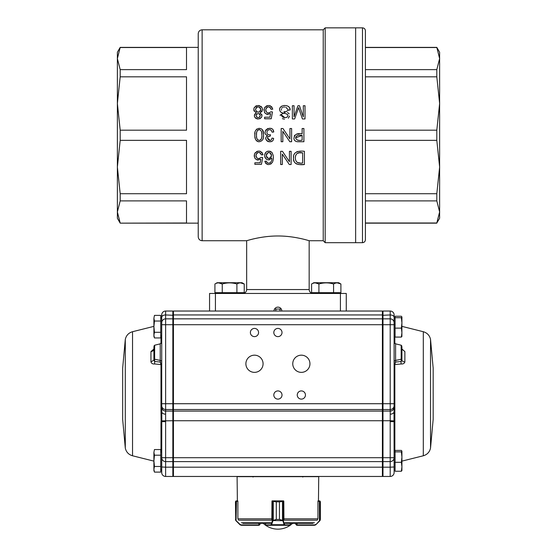 <?xml version="1.0" encoding="UTF-8"?>
<svg xmlns="http://www.w3.org/2000/svg" width="557" height="557" viewBox="0 0 557 557"><rect width="100%" height="100%" fill="white"/><g stroke="black" fill="none" stroke-linecap="round" stroke-linejoin="round"><path stroke-width="0.84" d="M277.915 311.036L274.009 311.036A3.906 3.906 0 0 1 277.915 307.13A3.906 3.906 0 0 1 281.821 311.036L346.273 311.036L346.273 293.462L209.557 293.462L209.557 311.036L215.42 311.036L215.42 293.462M323.227 240.728L325.177 242.685L325.177 27.85L323.227 29.806L323.227 240.728L309.163 240.728C309.511 240.889 294.688 235.89 277.901 235.994C261.094 235.896 246.326 240.889 246.667 240.728L246.667 289.556C246.438 291.924 245.136 293.226 242.761 293.462M281.821 311.036L215.42 311.036M302.646 152.876L302.646 162.957C297.995 163.842 295.544 162.171 295.28 157.951C295.6 153.544 298.058 151.852 302.646 152.876L300.307 152.869M299.283 152.897L297.299 153.3M295.572 155.64L295.28 157.958M297.166 162.47L299.951 162.957M304.414 164.524C299.415 165.164 292.829 164.371 293.483 157.965C292.843 151.574 299.408 150.613 304.414 151.309L304.414 164.524L300.585 164.524M289.431 161.69L289.431 151.309L291.102 151.309L291.102 164.524L289.32 164.524L282.315 154.129L282.315 164.524L280.658 164.524L280.658 151.309L282.441 151.309L289.431 161.69M271.489 155.591C269.637 159.309 267.903 159.267 266.274 155.473C268.035 151.553 269.769 151.588 271.489 155.591L271.398 154.749M271.21 154.129L270.201 152.869M268.857 152.416L267.868 152.59M266.726 153.621L266.385 154.512M266.274 155.431L266.337 156.266M266.643 157.165L267.165 157.833M267.806 158.251L268.801 158.453M268.996 158.453L270.249 158.056M270.967 157.373L271.37 156.51M265.884 163.57L264.833 161.293C266.789 165.318 269.337 165.631 272.47 162.233C273.814 158.863 273.64 155.605 271.962 152.451C268.077 150.084 265.626 151.107 264.603 155.542C265.703 160.068 268.084 160.931 271.753 158.132C272.652 162.247 267.882 165.373 266.434 161.161L266.887 162.338M264.833 161.293L266.434 161.161L264.833 161.293M261.344 154.895C259.555 151.636 257.78 151.685 255.997 155.034C256.436 158.703 258.163 159.476 261.184 157.346L262.716 157.575L261.442 164.357L254.855 164.357L254.855 162.79L260.154 162.79L260.857 159.253C255.976 160.695 253.901 158.863 254.626 153.767C258.023 149.924 260.815 150.258 263.015 154.762L261.344 154.895L260.523 153.091M302.138 135.435L302.138 140.162C298.441 140.921 296.261 140.141 295.614 137.837C296.178 135.511 298.35 134.71 302.138 135.435L295.614 137.837M297.438 140.085L298.19 140.155M302.138 133.868L302.138 128.514L303.906 128.514L303.906 141.729L298.19 141.722C295.871 141.812 294.444 140.824 293.908 138.756C294.333 134.481 297.076 132.851 302.138 133.868M289.939 138.902L289.939 128.514L291.61 128.514L291.61 141.729L289.821 141.729L282.824 131.341L282.824 141.729L281.16 141.729L281.16 128.514L282.949 128.514L289.939 138.902M273.027 129.948L273.759 131.974C272.735 123.466 259.583 131.988 267.59 135.692C261.303 139.772 273.007 145.447 273.626 138.373L271.99 138.073C270.869 144.214 263.823 136.535 270.117 136.2L270.563 134.787C267.485 135.073 266.378 133.777 267.235 130.902C269.477 128.904 271.106 129.342 272.122 132.197L271.531 130.63M273.759 131.974L272.122 132.197L273.759 131.974M261.846 135.038C262.236 137.816 261.386 139.619 259.304 140.455C257.076 139.793 256.15 138.059 256.526 135.26C256.109 132.308 256.972 130.429 259.13 129.628C261.351 130.359 262.256 132.162 261.846 135.038L261.832 134.146M261.818 133.833L261.651 132.267M261.602 132.023L261.498 131.626M259.945 129.76L259.214 129.621M258.483 129.746L257.856 130.101M257.578 130.359L257.202 130.881M257.076 131.125L256.895 131.577M256.735 132.232L256.631 132.928M256.561 133.708L256.533 134.717M256.561 136.354L256.624 137.14M256.728 137.83L256.888 138.491M257.578 139.737L257.975 140.072M259.04 140.448L260.739 139.835M261.066 139.424L261.296 138.985M261.337 138.888L261.477 138.484M261.693 137.488L261.769 136.876M263.517 135.038C264.749 125.464 253.498 127.205 254.869 134.808C254.486 138.602 255.823 140.928 258.894 141.784C262.333 141.304 263.872 139.062 263.517 135.038M298.608 107.626L294.646 118.94L292.355 118.94L292.355 105.726L294.054 105.726L294.054 116.782L297.946 105.726L299.485 105.726L303.314 116.977L303.314 105.726L305.013 105.726L305.013 118.94L302.388 118.94L298.608 107.626L302.388 118.94M289.598 107.926L290.141 109.994L288.47 110.126L280.018 115.222L281.689 115.09L284.738 117.597M285.776 107.188L288.47 110.126L290.141 109.994C290.434 102.878 276.161 104.953 280.401 111.609C281.877 113.907 287.085 112.723 287.941 115.445C287.955 118.634 281.473 118.209 281.689 115.09M271.628 106.652L272.777 109.179L271.113 109.311C269.337 106.067 267.555 106.102 265.773 109.423C266.176 113.106 267.903 113.886 270.953 111.762L272.484 111.992L271.21 118.773L264.624 118.773L264.624 117.207L269.929 117.207L270.632 113.67C265.717 115.083 263.642 113.245 264.415 108.155C267.82 104.347 270.605 104.688 272.777 109.179L271.113 109.311L270.298 107.515M260.321 115.647C258.859 118.286 257.425 118.272 256.011 115.605C257.473 112.869 258.908 112.883 260.321 115.647L259.813 114.206M259.632 114.032L258.156 113.524M256.686 114.032L256.011 115.508M256.596 117.033L258.086 117.659M259.59 117.186L260.307 115.821M260.836 109.541C259.089 112.967 257.292 112.98 255.454 109.576C257.223 106.018 259.012 106.004 260.836 109.541L260.683 108.524M260.196 107.703L258.316 106.84M257.167 106.979L256.77 107.153M256.129 107.654L255.461 109.632M256.241 111.435L257.125 112.006M258.114 112.187L258.908 112.103M260.258 111.247L260.669 110.523M256.29 112.897C253.351 115.793 253.985 117.826 258.197 119.003C262.396 117.771 262.995 115.738 259.994 112.897C263.733 109.576 263.12 107.104 258.156 105.496C253.184 107.055 252.565 109.52 256.29 112.897L254.577 114.387M120.194 69.632L117.374 58.582L117.374 52.261L120.194 47.38L117.374 58.582L117.374 103.505L120.194 76.817L120.194 69.632L186.511 69.632L186.511 47.526L120.194 47.526M120.194 223.002L117.374 211.952L120.194 200.896L186.511 200.896L186.511 223.002L120.194 223.148L198.229 223.148L198.229 33.712L198.229 236.822C198.466 239.197 199.768 240.499 202.135 240.728L246.667 240.728M120.194 223.148L117.374 218.267L117.374 103.505L120.194 130.192L120.194 140.343L117.374 167.03L120.194 193.718L120.194 200.896M120.194 193.718L186.511 193.718L186.511 140.343L120.194 140.343M120.194 130.192L186.511 130.192L186.511 76.817L120.194 76.817M198.229 33.712C198.459 31.338 199.768 30.036 202.135 29.806L202.135 240.728M325.177 242.685L355.645 242.685L355.645 27.85L362.482 27.85C364.257 28.024 365.239 28.999 365.406 30.781L365.406 47.38L436.806 47.38L439.626 58.582L436.806 69.632L365.406 69.632L365.406 76.817L436.806 76.817L436.806 69.632M298.705 164.489L297.995 164.412M296.825 164.12L295.168 163.027M294.187 161.572L293.616 159.692M293.483 157.972L293.623 156.239M294.207 154.296L295.161 152.869M296.777 151.762L297.87 151.455M298.712 151.351L300.592 151.309M267.318 162.797L267.854 163.097M268.251 163.208L269.094 163.215M269.699 163.034L270.284 162.658M269.741 159.692L268.474 159.901M267.165 159.65L266.044 158.989M265.223 158L264.735 156.796M264.603 155.535L264.937 153.753M265.243 153.112L266.044 152.082M267.158 151.386L268.516 151.079M269.651 151.156L270.953 151.636M271.962 152.451L273.202 155.396M273.348 157.318L273.25 159.427M272.47 162.226L270.765 164.085M268.23 164.573L266.991 164.301M260.154 162.79L260.857 159.253M258.156 160.075L256.791 159.796M255.559 159.01L254.695 157.847M254.284 156.545L254.291 154.839M254.64 153.746L255.391 152.541M256.485 151.643L257.787 151.163M259.263 151.1L260.641 151.427M261.839 152.221L263.015 154.762M259.673 152.562L258.65 152.416M257.668 152.639L256.833 153.238M256.276 154.059L255.997 155.048M255.969 156.044L256.199 157.018M256.763 157.889L257.585 158.432M258.573 158.641L259.569 158.55M261.184 157.346L262.716 157.575M261.442 164.357L254.855 164.357M298.218 141.722L297.341 141.652M295.447 141.088L294.326 139.911M294.256 135.957L294.757 135.198M296.394 134.16L299.248 133.875M271.607 141.346L271.001 141.596M269.804 141.791L268.244 141.575M267.973 141.478L267.158 141.032M266.483 140.399L265.786 138.679M266.176 136.883L267.59 135.692M265.766 134.571L265.271 133.61M265.111 132.524L265.174 131.675M265.619 130.435L266.274 129.572M267.144 128.911L268.133 128.486M269.205 128.298L269.56 128.284M270.333 128.34L271.343 128.618M270.953 130.046L270.166 129.69M270.117 136.2L268.787 136.458M268.168 136.806L267.708 137.287M267.457 137.92L270.159 140.399M271.677 139.18L271.99 138.073L273.626 138.373M263.503 135.852L263.433 136.827M263.245 138.052L263.071 138.721M258.58 141.75L257.362 141.374M256.819 141.025L256.102 140.28M255.336 138.728L254.981 137.113M254.876 135.769L254.883 134.209M254.911 133.771L255.002 132.831M256.38 129.447L256.826 129.036M258.97 128.291L261.289 128.827M262.229 129.69L263.301 132.357M263.37 132.81L263.496 134.091M285.713 117.562L286.89 117.228M287.899 115.988L287.941 115.459M287.802 114.93L287.475 114.477M284.397 113.412L283.165 113.106M282.253 112.82L281.229 112.326M280.408 111.63L279.844 110.669M279.635 109.611L279.739 108.559M280.164 107.564L281.898 106.032M283.882 105.524L285.066 105.496M286.033 105.607L287.127 105.879M288.122 106.338L288.979 107.055M284.676 107.048L283.61 107.139M282.678 107.424L281.717 108.149M281.334 109.144L281.543 110.182M283.966 111.497L285.281 111.825M287.496 112.507L289.194 113.844M289.605 116.03L288.338 118.202M284.488 119.149L282.371 118.676M267.91 114.491L266.518 114.185M265.278 113.377L264.436 112.229M263.99 110.363L264.039 109.43M264.408 108.155L265.209 106.895M266.26 106.053L267.562 105.579M269.045 105.517L270.43 105.851M269.484 106.993L268.432 106.833M267.457 107.048L266.608 107.64M266.037 108.483L265.78 109.416M265.738 110.418L265.968 111.414M267.325 112.834L269.344 112.96M272.484 111.992L271.21 118.773M261.727 114.345L261.999 115.431M261.832 116.608L261.317 117.618M260.439 118.404L259.604 118.794M258.197 119.003L256.812 118.815M255.962 118.432L255.078 117.666M254.521 116.65L254.326 115.508M254.152 111.163L253.79 109.896M253.915 108.469L254.5 107.195M255.482 106.248L256.68 105.684M258.156 105.496L259.562 105.677M260.836 106.269L261.832 107.271M262.375 108.504L262.514 109.868M262.145 111.219L259.994 112.897M274.531 309.086L281.292 309.086M275.84 311.036L275.84 309.086M279.99 311.036L279.99 309.086M436.806 223.002L439.626 218.267L439.626 103.505L436.806 130.192L436.806 140.343L439.626 167.03L436.806 193.718L436.806 200.896L439.626 211.952L436.806 223.002L365.406 223.002L365.406 239.754C365.239 241.529 364.257 242.511 362.482 242.685L362.482 27.85M365.406 239.754L365.406 30.781M436.806 193.718L365.406 193.718L365.406 200.896L436.806 200.896M365.406 193.718L365.406 130.192L436.806 130.192M365.406 69.632L365.406 47.526L436.806 47.526M362.482 242.685L355.645 242.685L355.645 27.85L325.177 27.85M436.806 76.817L439.626 103.505L439.626 52.261L436.806 47.38M436.806 140.343L365.406 140.343M318.917 284L315.255 282.865L318.917 284C323.812 282.51 328.7 282.51 333.58 284C336.01 282.51 338.454 282.51 340.905 284L340.905 292.676L311.593 292.676L311.593 284C314.023 282.51 316.467 282.51 318.917 284L318.917 292.676M333.58 284L333.58 292.676M340.905 284L337.243 282.865L340.905 284L338.691 282.719L340.905 284M311.593 284L313.807 282.719L338.691 282.719M222.25 284L218.588 282.865L222.25 284C227.145 282.51 232.025 282.51 236.906 284C239.343 282.51 241.787 282.51 244.238 284L244.238 292.676L214.918 292.676L214.918 284C217.355 282.51 219.799 282.51 222.25 284L222.25 292.676M236.906 284L236.906 292.676M244.238 284L240.575 282.865L244.238 284L242.023 282.719L217.139 282.719L214.918 284L217.139 282.719M165.624 414.178L165.624 461.614L172.844 461.614L172.844 318.848L165.624 318.848L172.844 318.848L172.844 311.036L165.624 311.036L165.624 414.178A3.906 2.618 180 0 1 161.781 412.027L161.718 403.721L161.718 410.509L160.98 410.286L160.98 364.563L154.651 363.965C152.715 364.16 151.476 363.477 150.947 361.925L153.906 360.114L153.906 347.053M161.718 364.167A0.975 0.411 0 0 1 160.98 364.563L160.242 362.05L161.718 364.069L161.001 364.382M122.658 368.156L122.658 419.337L125.297 448.079L125.297 339.415L122.658 368.156L122.658 419.337M150.947 361.925L150.947 351.592L153.906 349.009M160.98 451.56L160.98 423.083L161.057 421.266L161.781 421.642L161.822 420.869L161.112 420.535L161.057 421.266M161.112 420.535L160.98 410.286M394.105 364.167A0.975 0.411 180 0 0 394.85 364.563L401.179 363.965C403.157 364.132 404.389 363.449 404.876 361.925A3.906 1.866 -0 0 1 401.917 360.114L401.917 347.053M394.105 407.912L394.105 403.721L394.105 410.509L394.85 410.286L394.829 364.382L395.588 362.05L395.588 343.829L394.105 341.928M433.165 419.337L433.179 393.75L433.165 419.337L430.533 448.079L430.533 339.415L433.165 368.156L433.165 393.75L433.165 368.156M394.85 451.56L394.85 410.286M401.917 349.009L404.876 351.592L401.917 349.19L401.917 360.114L401.179 361.493A1505.522 733.576 163.9 0 0 395.588 362.05L394.105 364.069L394.829 364.382M245.888 363.77A8.592 8.592 0 0 0 258.775 371.213A8.592 8.592 0 0 0 258.775 356.327A8.592 8.592 0 0 0 245.888 363.77M292.759 363.77A8.592 8.592 0 0 0 305.647 371.213A8.592 8.592 0 0 0 305.647 356.327A8.592 8.592 0 0 0 292.759 363.77M250.378 332.522A4.101 4.101 0 0 0 256.526 336.073A4.101 4.101 0 0 0 256.526 328.971A4.101 4.101 0 0 0 250.378 332.522M273.814 332.522A4.101 4.101 0 0 0 279.962 336.073A4.101 4.101 0 0 0 279.962 328.971A4.101 4.101 0 0 0 273.814 332.522M273.814 395.017A4.101 4.101 0 0 0 279.962 398.568A4.101 4.101 0 0 0 279.962 391.467A4.101 4.101 0 0 0 273.814 395.017M297.25 395.017A4.101 4.101 0 0 0 303.398 398.568A4.101 4.101 0 0 0 303.398 391.467A4.101 4.101 0 0 0 297.25 395.017M203.897 476.458L195.695 476.458M360.135 476.458L351.933 476.458M253.602 476.458L253.01 477.043M161.064 411.902L161.781 412.027L161.822 420.869L173.429 420.73L173.429 411.073L382.401 411.073L382.401 476.458L173.429 476.458L173.429 467.184L382.401 467.184M173.429 411.073L173.429 314.942L382.401 314.942L382.401 311.036L346.273 311.036L382.401 311.036M382.401 314.942L382.401 411.073M394.105 324.71L161.718 324.71L161.718 403.721L394.105 403.721L394.105 314.942A3.906 3.906 0 0 0 390.199 311.036L390.22 420.73L173.429 420.73L173.429 457.708L382.986 457.708L382.986 311.036L390.199 311.036L382.986 311.036L382.401 311.621L382.986 311.036M173.429 314.942L173.429 311.036L209.557 311.036L173.429 311.036M160.743 451.323L161.718 452.298L161.718 472.552L161.718 457.708L173.429 457.708L173.429 467.184M173.429 461.614L382.401 461.614M173.429 318.848L382.401 318.848L173.429 318.848M390.199 311.036A3.906 3.906 0 0 1 394.105 314.942L394.105 318.124L395.087 317.149M394.105 469.37L395.087 470.345L394.105 469.37L394.105 472.552L394.105 457.708A3.906 3.906 -179.9 0 1 390.199 461.614L382.986 461.614L382.986 457.708L390.199 457.708L390.199 461.614L382.986 461.614L382.401 461.029L382.986 461.614L382.986 467.184L382.401 467.149M390.199 318.848A3.906 3.906 0 0 1 394.105 322.754A3.906 3.906 0 0 0 390.199 318.848L382.986 318.848L382.401 319.433M394.105 472.552A3.906 3.906 0 0 1 390.199 476.458L382.986 476.458L382.986 467.184L390.199 467.184L390.199 476.458L382.986 476.458L382.401 475.873M394.105 457.708L394.05 421.642L390.199 421.642L390.199 457.708L394.105 457.708M390.199 414.178A3.906 2.618 -0 0 0 394.043 412.027L394.105 410.509M390.199 421.642L390.22 420.73L394.008 420.869L394.043 412.027L394.767 411.902M394.718 420.535A0.975 0.39 175.8 0 0 394.008 420.869L394.05 421.642A0.975 0.404 -4.6 0 1 394.774 421.266M394.85 423.083A0.975 0.418 0 0 0 394.105 423.487M395.588 343.829L401.179 345.222L401.179 361.493A1.956 0.606 -95.6 0 0 401.179 363.965M161.718 318.124L160.743 317.149L161.718 318.124L161.718 324.71L161.718 314.942A3.906 3.906 0 0 1 165.624 311.036L172.844 311.036L173.429 311.621L172.844 311.036M161.718 379.582L161.718 335.196L160.743 336.17M161.718 472.552A3.906 3.906 0 0 0 165.624 476.458L172.844 476.458L172.844 461.614L173.429 461.029M165.624 422.109L165.624 421.642L161.781 421.642L161.718 457.708A3.906 3.906 0.1 0 0 165.624 461.614L172.844 461.614M173.429 475.873L172.844 476.458L173.429 475.873M172.844 318.848L173.429 319.433M165.624 318.848A3.906 3.906 0 0 0 161.718 322.754A3.906 3.906 0 0 1 165.624 318.848M160.98 423.083A0.975 0.418 180 0 1 161.718 423.487M150.947 351.592A3.906 2.472 180 0 0 153.906 349.19L153.906 360.114L154.651 361.493A1505.522 733.576 16.1 0 1 160.242 362.05L160.242 343.829L161.718 341.928M160.242 343.829L154.651 345.222L154.651 363.965M401.367 471.25L395.087 471.25L395.087 450.418L401.367 450.418L401.917 451.149L401.367 451.887L401.917 457.095L401.367 462.303L401.917 466.773L401.367 471.25L401.917 470.519M401.917 451.149L401.917 470.595M395.087 451.887L401.367 451.887M395.087 462.303L401.367 462.303M394.105 323.394L394.105 335.196L395.087 336.17M401.367 337.076L395.087 337.076L395.087 316.244L401.367 316.244L401.917 316.982L401.367 317.713L401.917 322.921L401.367 328.129L401.917 332.606L401.367 337.076L401.917 336.344M401.917 316.982L401.889 336.512M395.087 317.713L401.367 317.713M395.087 328.129L401.367 328.129M154.456 315.387L153.906 318.207L154.456 315.387L160.743 315.387L160.743 321.027L154.456 321.027L153.906 318.207L154.456 315.387M160.743 321.027L160.743 332.299L154.456 332.299L153.906 326.66L154.456 321.027M160.743 332.299L160.743 337.939L154.456 337.939L153.906 335.119L154.456 332.299M153.906 335.119L154.456 337.939L153.906 336.428L153.906 318.207M154.456 449.555L153.906 452.375L154.456 449.555L160.743 449.555L160.743 455.194L154.456 455.194L153.906 452.375L154.456 449.555M160.743 455.194L160.743 466.474L154.456 466.474L153.906 460.834L154.456 455.194M160.743 466.474L160.743 472.106L154.456 472.106L153.906 469.293L154.456 466.474M153.906 469.293L154.456 472.106L153.906 470.595L153.906 452.375M236.077 520.53L235.465 519.423L235.688 520.224L240.095 524.436L241.202 524.889L259.047 524.889L260.028 524.304L259.096 525.286L260.07 524.311L260.028 523.329M238.285 519.584L237.881 518.616L237.881 501.258L235.688 501.391L235.465 501.85L235.827 501.084L237.797 500.868L237.373 500.868L237.094 476.653L318.729 476.653L318.458 500.868L318.033 500.868L320.003 501.084L320.366 501.85L320.15 501.391L317.95 501.258L317.95 518.616L317.553 519.584M259.047 524.889L259.047 525.286L241.313 525.286L239.935 524.708L236.036 520.802L236.481 500.868M241.341 525.286L259.096 525.286L260.07 524.311M236.502 500.868L236.293 501.258M236.022 500.966L235.827 501.084A0.39 0.39 -129 0 0 235.688 501.391L235.688 520.224A0.39 0.383 149.6 0 0 235.736 520.426L235.465 501.85M235.736 520.426L236.029 520.802M240.095 524.436L240.22 524.945M241.202 524.889L241.313 525.286M295.809 523.329L295.76 524.311L296.735 525.286L295.809 524.304L297.069 524.889L297.069 523.329M320.359 519.577L320.094 520.426A0.39 0.383 -149.6 0 0 320.15 520.224L320.366 519.423L319.753 520.53L320.15 520.224L320.15 501.391A0.39 0.39 129 0 0 320.003 501.084L319.433 500.868M320.094 520.426L319.627 520.983L319.753 520.53M314.489 525.286L296.784 525.286L296.784 524.889M319.377 500.868L319.467 520.704L315.896 524.708L314.517 525.286L314.635 524.889L315.735 524.436M319.398 500.868L319.544 501.258M320.366 501.85L320.366 519.423M283.931 519.584L283.805 501.258L279.468 501.85L279.468 519.423L283.193 520.53L284.829 524.889L290.232 524.868M265.619 524.868L265.619 523.329M283.193 520.53L282.879 520.802L279.454 519.423L276.3 519.423L272.791 520.983L272.422 520.704L276.286 519.423L276.286 501.85L272.45 501.258L271.962 501.258L271.837 519.584M290.274 523.329L290.274 524.889A0.39 0.39 90 0 1 289.884 525.286L265.968 525.286A0.39 0.39 90 0 1 265.571 524.889L265.571 523.329M290.274 524.889L289.884 525.286L271.322 525.286A0.39 0.376 -90 0 1 270.953 524.889L272.422 520.704L272.422 501.258A0.39 0.376 90 0 1 272.791 500.868L276.3 501.85L276.286 519.423M279.468 519.423L279.454 501.85L283.429 500.868A0.39 0.376 -90 0 1 283.771 501.105M272.053 500.868L272.053 500.987A0.39 0.376 90 0 1 272.331 500.868L272.791 500.868M283.311 501.258A0.39 0.362 -90 0 0 282.949 500.868L272.812 500.868A0.39 0.362 90 0 0 272.45 501.258M284.829 524.889A0.39 0.376 90 0 1 284.453 525.286L284.112 524.708L271.663 524.708L271.322 525.286M282.469 520.426L282.469 501.084M282.963 500.868A0.39 0.376 -90 0 1 283.339 501.258L283.339 520.704L272.568 520.53M284.488 524.436L284.112 524.708L282.963 520.983M273.285 501.084L273.285 520.426M272.791 520.983L271.663 524.708L271.287 524.436M283.771 501.258L283.771 501.07A0.39 0.39 0 0 0 283.429 500.868M318.033 500.868L318.026 501.258M237.804 501.258L237.797 500.868M242.88 523.329L270.493 523.329M285.33 523.329L312.95 523.329M340.411 311.036L340.411 293.462M246.667 289.556L309.163 289.556C309.393 291.924 310.695 293.226 313.069 293.462M161.718 362.078A1.956 1.692 -0 0 0 160.242 360.435L154.651 359.23A0.975 0.842 180 0 1 153.906 358.416M125.297 339.415C126.202 335.439 128.611 332.87 132.531 331.714L132.531 455.779C128.611 454.623 126.202 452.061 125.297 448.079M160.98 343.46L160.98 335.934M394.105 362.078A1.956 1.692 180 0 1 395.588 360.435L401.179 359.23A0.975 0.842 0 0 0 401.917 358.416M430.533 339.415C429.628 335.439 427.212 332.87 423.299 331.714L423.299 455.779C427.212 454.623 429.628 452.061 430.533 448.079M394.85 343.46L394.85 335.934M404.876 361.925L404.876 351.592M173.429 409.513L382.401 409.513M394.105 407.216A3.906 3.864 -0 0 1 390.199 411.073L382.986 411.073L382.401 410.495M394.105 405.649A3.906 3.864 -0 0 1 390.199 409.513L382.986 409.513L382.401 408.935M394.105 317.288A3.906 2.346 -0 0 0 390.199 314.942L382.401 315.297M390.199 461.614L390.199 467.184L394.105 466.989M161.718 407.216A3.906 3.864 180 0 0 165.624 411.073L172.844 411.073L173.429 410.495M161.718 405.649A3.906 3.864 180 0 0 165.624 409.513L172.844 409.513L173.429 408.935M161.718 317.288A3.906 2.346 180 0 1 165.624 314.942L173.429 315.297M165.624 461.614L165.624 467.184L173.429 467.149M161.718 466.989L165.624 467.184L165.624 476.458M258.88 525.286L258.761 523.329M296.958 525.286L297.069 524.889L314.635 524.889M319.802 520.802L315.61 524.945M283.924 519.465L283.805 518.616M289.863 525.286A0.39 0.376 90 0 0 290.232 524.889L290.232 523.329M265.988 525.286A0.39 0.376 -90 0 1 265.619 524.889L270.953 524.889M279.468 501.85L276.286 501.85M284.871 522.758L314.447 522.758M241.383 522.758L270.96 522.758M238.584 520.182L272.053 520.182M283.771 520.182L317.246 520.182M283.812 518.825L317.824 518.825M238.006 518.825L271.955 518.825M309.163 289.556L309.163 240.728M198.229 47.38L120.194 47.38M323.227 29.806L202.135 29.806M436.806 223.148L365.406 223.148M338.941 293.462L338.941 292.676M313.556 293.462L313.556 292.676M242.274 293.462L242.274 292.676M216.882 293.462L216.882 292.676M132.531 455.779L153.906 461.126M132.531 331.714L153.906 326.367M423.299 331.714L401.917 326.367M423.299 455.779L401.917 461.126M302.813 477.043L302.228 476.458M394.85 324.599L394.105 323.652M394.85 462.895L394.105 463.842M401.179 345.222L401.917 346.169M402.029 349.775L401.917 349.19M154.651 345.222L153.906 346.169M153.802 349.775L153.906 349.19M394.105 452.298L395.087 451.323M161.718 469.37L160.743 470.345M263.21 523.329A21.486 21.486 0 0 0 292.62 523.329M235.827 501.084L235.479 501.704M320.003 501.084L320.359 501.704M265.571 524.889L265.968 525.286"/></g></svg>
